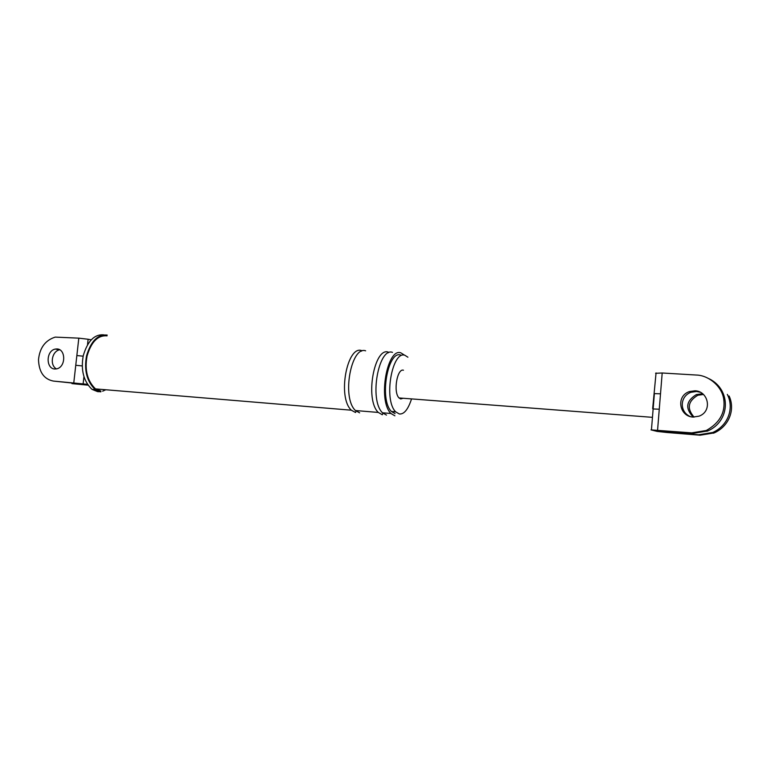 <?xml version="1.0" encoding="UTF-8"?>
<svg xmlns="http://www.w3.org/2000/svg" width="770" height="770" viewBox="0 0 770 770"><rect width="100%" height="100%" fill="white"/><g stroke="black" fill="none" stroke-linecap="round" stroke-linejoin="round"><path stroke-width="1.16" d="M655.588 373.296L662.19 372.998L696.292 375.038C708.294 375.202 721.875 386.049 723.704 399.014C725.59 412.402 719.777 422.903 706.263 430.497L691.729 432.875L650.997 429.881L657.099 431.402L666.984 432.499L700.113 435.204L714.213 432.913C729.411 426.06 735.321 409.226 729.113 395.992M695.05 390.775L689.4 391.574C675.588 396.175 679.419 416.445 692.971 417.07L699.016 416.175C712.712 411.334 708.448 391.189 695.05 390.775M662.19 372.998L660.516 393.807L654.529 393.624M656.059 372.93L652.662 408.649M660.516 393.807L659.264 409.217L653.287 408.957M654.385 393.634L652.873 412.181M703.318 394.481L697.832 395.251C687.908 401.218 686.657 408.504 694.078 417.109M709.314 378.85C731.336 389.889 730.586 421.036 707.765 430.959L693.308 433.317L659.361 430.555L665.299 432.076L698.611 434.79L712.799 432.48C728.42 425.377 734.262 407.975 727.342 394.413M690.372 416.618C679.323 412.027 679.65 396.377 690.998 392.276L696.609 391.478L700.585 392.344M665.299 432.076L665.376 431.046M403.461 370.206C397.272 368.05 392.96 392.007 399.014 397.946L400.737 398.966L403.124 398.254M701.836 393.817L696.33 394.596C686.051 400.949 685.021 408.447 693.231 417.08M83.15 356.183L76.856 355.557L78.809 338.155L55.228 337.106C45.266 340.302 39.694 347.838 38.5 359.715C38.972 372.064 43.928 379.186 53.38 381.073L87.482 384.625M82.246 365.923L75.758 365.278L76.856 355.557M87.26 384.307L53.38 381.073M57.028 348.945L55.257 349.079C45.854 350.831 45.854 368.724 54.747 369.013L56.653 368.869C66.076 367.011 65.883 349.108 57.028 348.945M91.043 339.811L88.127 339.252L87.539 344.508M55.257 349.079L59.492 349.821C51.754 351.399 49.453 365.201 56.47 368.907M78.809 338.155L88.127 339.252M87.674 384.904L71.947 383.624L87.838 385.144M407.908 357.203L404.876 355.278C392.334 350.379 383.2 399.563 395.645 411.815L399.312 413.962C404.029 414.491 408.11 409.467 411.546 398.908M404.125 354.903L400.862 352.853C387.32 347.511 377.435 400.313 390.9 413.49L394.885 415.8M400.66 355.028C388.042 350.138 378.888 399.226 391.41 411.469L395.097 413.615M107.165 335.056C97.761 334.219 90.898 341.158 86.548 355.875C83.949 370.274 86.856 381.535 95.268 389.639L100.851 391.901M107.069 335.855C97.944 335.056 91.264 341.813 87.058 356.106C84.527 370.091 87.357 381.025 95.528 388.898L100.947 391.093M392.488 352.371C378.773 347.039 368.83 399.64 382.459 412.787L386.502 415.097M388.34 352.804L388.311 352.131C374.528 346.798 364.547 399.303 378.262 412.431L382.324 414.751L382.979 413.288M365.635 350.822C351.418 345.509 341.283 397.484 355.442 410.535L359.628 412.836M361.573 351.139L361.563 350.581C347.27 345.278 337.106 397.156 351.332 410.198L355.548 412.499L356.106 411.151M103.921 334.863C94.498 334.036 87.616 340.966 83.266 355.653C80.667 370.033 83.574 381.266 92.005 389.37L97.607 391.632L99.773 391.709M102.631 391.189L105.808 389.755M659.264 409.217L657.58 430.103M700.113 435.204L698.611 434.79M693.308 433.317L691.729 432.875M73.795 382.728L75.758 365.278M83.911 376.934L83.15 383.73M713.53 433.202L712.106 432.769M651.449 429.747L653.143 408.966M707.062 431.248L705.561 430.796M696.33 394.596L697.832 395.251M652.46 417.34L399.014 397.946M689.4 391.574L690.998 392.276M395.645 411.815L391.41 411.469M390.9 413.49L382.459 412.787M95.268 389.639L92.005 389.37M351.332 410.198L95.528 388.898M378.262 412.431L355.442 410.535"/></g></svg>
